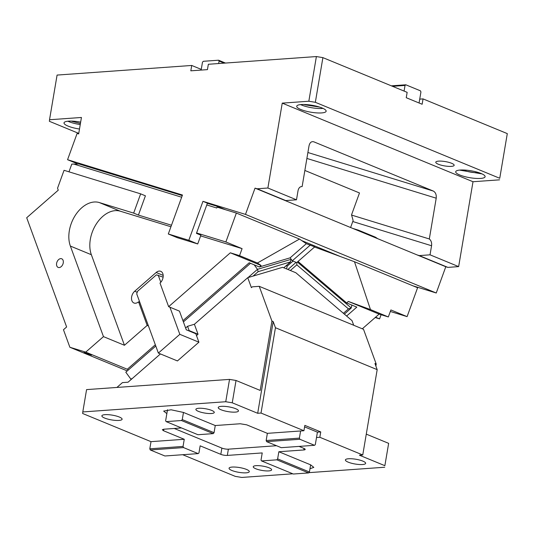 <?xml version="1.0" encoding="UTF-8"?>
<svg xmlns="http://www.w3.org/2000/svg" width="534" height="534" viewBox="0 0 534 534"><rect width="100%" height="100%" fill="white"/><g stroke="black" fill="none" stroke-linecap="round" stroke-linejoin="round"><path stroke-width="0.8" d="M377.832 238.738L375.195 237.069L358.407 230.154M359.269 231.088L358.347 230.141L352.881 228.459M417.181 254.952L445.797 266.74L436.251 292.999L245.486 214.401L255.032 188.142L417.181 254.952L419.277 255.592L430.03 254.825L458.646 266.613L447.886 267.387L419.277 255.592M316.388 56.557L322.896 57.632L315.34 102.301L308.832 101.233L316.388 56.557L208.347 64.274L207.439 69.634L190.818 70.822L191.726 65.462L201.265 69.387L202.473 62.244L203.287 61.303L218.58 60.209L225.475 63.052M218.58 60.209L219.094 61.056L224.16 63.145M219.094 61.056L218.673 63.533M419.07 102.989L419.724 99.13L423.048 98.897L507.3 133.613L499.744 178.283L315.34 102.301M322.896 57.632L407.148 92.342L406.24 97.709L422.14 104.257L423.048 98.897M419.724 99.13L420.932 91.982L420.445 90.827L405.82 84.799L391.355 85.834M405.82 84.799L405.032 85.433L404.078 91.08M405.032 85.433L392.543 86.328M507.3 133.613L499.744 178.283M463.152 169.986A10.253 2.41 -170.4 0 0 463.846 170.286A10.253 2.41 -170.4 0 0 478.651 172.602M459.554 170.099L482.008 173.897M457.164 170.566A14.919 3.511 -170.4 0 0 455.696 171.748A14.919 3.511 -170.4 0 0 459.767 174.992A14.919 3.511 -170.4 0 0 470.334 177.775A14.919 3.511 -170.4 0 0 485.112 176.721A14.919 3.511 -170.4 0 0 481.041 173.47A14.919 3.511 -170.4 0 0 457.164 170.566M438.321 164.225A9.325 2.189 -170.4 0 0 448.226 166.348A9.325 2.189 -170.4 0 0 454.16 165.306A9.325 2.189 -170.4 0 0 451.617 163.277A9.325 2.189 -170.4 0 0 441.711 161.155A9.325 2.189 -170.4 0 0 435.777 162.196A9.325 2.189 -170.4 0 0 438.321 164.225M308.832 101.233L282.239 103.129L267.881 188.015L296.497 199.803L285.737 200.57L283.641 199.93M499.597 179.831L473.004 181.734L282.239 103.129M311.362 112.273A14.919 3.511 9.6 0 1 300.796 109.49A14.919 3.511 9.6 0 1 296.724 106.246A14.919 3.511 9.6 0 1 298.192 105.064A14.919 3.511 9.6 0 1 322.069 107.975A14.919 3.511 9.6 0 1 326.141 111.219A14.919 3.511 9.6 0 1 311.362 112.273M300.582 104.597A14.919 3.511 -170.4 0 0 301.55 105.024A14.919 3.511 -170.4 0 0 323.043 108.395M304.18 104.484A10.253 2.41 -170.4 0 0 304.874 104.784L319.679 107.1M201.265 69.387L201.144 70.081M78.752 133.4L49.382 121.298L49.529 119.749L81.442 117.473L78.658 133.927L77.11 133.447L67.564 159.706L77.704 163.885M191.726 65.462L57.085 75.074L49.529 119.749M71.469 121.098A10.253 2.41 -170.4 0 0 72.163 121.405L80.427 123.467M80.654 122.132A14.919 3.511 -170.4 0 0 64.013 122.86A14.919 3.511 -170.4 0 0 68.085 126.111A14.919 3.511 -170.4 0 0 79.486 129.021M67.871 121.218A14.919 3.511 -170.4 0 0 68.839 121.645A14.919 3.511 -170.4 0 0 80.247 124.555M296.497 199.803L298.032 190.725C298.666 187.868 300.035 186.479 302.137 186.566L309.032 145.789C309.82 142.538 311.409 141.216 313.785 141.81L433.334 191.065C435.59 192.38 436.552 194.756 436.211 198.187L429.316 238.965C431.165 240.507 431.919 242.77 431.565 245.747L430.03 254.825M340.659 256.647L301.777 240.62M351.606 215.082L429.316 238.965M255.032 188.142L257.121 188.782L267.881 188.015M257.121 188.782L285.737 200.57M473.004 181.734L458.646 266.613M245.486 214.401L202.967 201.331L207.419 203.16L196.445 233.365L200.897 235.194L197.713 243.951L188.816 240.28L168.31 233.979L177.208 237.65L197.713 243.951M202.967 201.331L188.816 240.28M67.564 159.706L182.461 195.023L168.31 233.979M445.797 266.74L447.886 267.387M381.089 314.72L379.581 318.885L375.556 317.229M379.581 318.885L375.202 317.536M436.251 292.999L413.062 285.877M304.861 170.453L359.489 192.961L351.539 214.848L353.128 220.535L350.591 227.511M320.38 248.29L320.1 249.071M225.515 209.735L217.445 206.404L207.366 203.307L217.445 206.404L217.084 207.139L236.368 213.066L299.474 239.072L257.408 263.002L261.086 265.478L259.384 266.967L249.211 262.775L182.935 320.66M206.771 204.943L216.751 208.013L217.071 207.139M68.986 171.821L71.783 164.112L78.992 163.965L182.254 195.598M182.254 195.591L80.34 164.265M293.012 261.086L287.138 266.219L286.598 268.942M61.223 266.62A4.659 3.151 -67.6 0 0 63.332 262.221A4.659 3.151 -67.6 0 0 61.71 258.783A4.659 3.151 -67.6 0 0 58.647 259.571A4.659 3.151 -67.6 0 0 56.531 263.97A4.659 3.151 -67.6 0 0 58.159 267.407A4.659 3.151 -67.6 0 0 61.223 266.62M261.086 265.478L230.328 252.802L239.546 255.639L257.408 263.002M163.11 277.159L156.415 274.83L137.478 291.37L136.731 293.887L139.821 302.344L138.553 301.817L147.177 325.426L148.452 325.947L158.364 353.081L179.831 334.331L198.908 342.194L177.442 360.937L158.364 353.081M158.197 275.137L160.807 282.272M198.908 342.194L195.818 333.737L186.279 329.805L179.451 311.128L168.644 306.676L160.013 283.067A6.995 4.719 -67.6 0 0 163.184 276.478A6.995 4.719 -67.6 0 0 160.747 271.319A6.995 4.719 -67.6 0 0 156.155 272.5L134.688 291.244A6.995 4.719 -67.6 0 0 131.524 297.839A6.995 4.719 -67.6 0 0 133.954 302.998A6.995 4.719 -67.6 0 0 138.553 301.817M139.821 302.344L148.452 325.947M169.919 307.204L179.831 334.331M170.927 226.763L120.31 211.204L99.324 202.56A28.436 19.197 -67.6 0 0 81.769 207.759A28.436 19.197 -67.6 0 0 70.368 246.074L103.469 336.627L124.449 345.271L91.354 254.718L70.368 246.074M120.31 211.204A28.436 19.197 -67.6 0 0 102.755 216.41A28.436 19.197 -67.6 0 0 91.354 254.718M248.036 277.587L257.481 269.336L258.142 271.673L253.096 276.085M254.191 264.831L257.481 269.336L291.23 259.304L290.209 262.141L283.761 267.774M283.801 267.788L290.603 261.847L258.142 271.673M155.788 346.019L125.804 372.205L130.85 379.113L131.985 378.773M91.568 355.09L84.025 352.52L91.568 355.09M128.36 369.975L127.292 369.254L155.327 344.77M103.469 336.627L85.72 352.126L127.292 369.254M85.72 352.126L69.874 347.26L127.286 370.91M250.493 263.309L183.396 321.909M130.85 379.113L132.412 378.406M291.23 259.304L290.149 257.822L259.384 266.967M230.328 252.802L168.644 306.676M147.177 325.426L124.449 345.271M99.324 202.56L133.654 213.106L140.649 193.849L64.053 170.306L57.545 188.208L58.266 190.177L26.7 217.745L66.623 326.975L63.466 329.732L69.874 347.26M236.368 213.066L225.875 241.955L242.089 248.637L200.644 235.894M225.875 241.955L196.592 232.957M171.487 225.235L138.419 215.075L145.415 195.818L140.649 193.849M133.654 213.106L138.419 215.075M242.089 248.637L239.546 255.639M310.327 245.053L292.305 260.792L296.71 262.608L314.733 246.868L306.329 243.691L290.149 257.822M306.329 243.691L299.474 239.072M292.305 260.792L291.33 259.457M296.824 262.514L296.817 264.864L348.455 308.886L351.265 307.984L344.383 314.125M297.371 262.034L351.265 307.984L351.846 305.068L356.825 307.123L346.619 316.035M351.846 305.068L346.653 302.932L298.019 261.466M354.483 261.74L417.595 287.739L407.095 316.629L390.881 309.947L388.338 316.949L379.12 314.112L348.355 301.436L370.469 309.587L354.483 261.74L314.553 247.028M370.469 309.587L388.338 316.949M346.653 302.932L348.355 301.436M362.306 328.804L379.12 314.112M407.095 316.629L390.327 311.469M286.364 265.545A7.923 6.748 -168.8 0 0 287.138 266.219M309.987 468.725L313.825 467.377L310.641 464.84L309.433 471.989L308.619 472.93L293.326 474.018L261.533 460.922L276.826 459.827L277.64 458.886L278.848 451.737L303.786 449.962A4.659 1.095 -170.4 0 0 305.201 449.428A4.659 1.095 -170.4 0 0 303.926 448.413L299.06 446.404M198.154 453.613L183.529 447.585L150.288 449.962L164.913 455.983L198.154 453.613L198.942 452.979L200.15 445.83L220.816 454.347A4.659 1.095 -170.4 0 0 227.324 455.422L262.227 452.925L261.019 460.074L261.533 460.922M308.619 472.93L276.826 459.827M309.433 471.989L277.64 458.886M310.641 464.84L278.848 451.737M174.251 428.468L221.877 448.093A4.659 1.095 -170.4 0 0 228.378 449.167L276.532 445.723M267.367 433.348L300.609 430.971L299.4 438.12L299.888 439.275L314.513 445.303L281.264 447.672L266.64 441.651L266.159 440.497L267.367 433.348L246.701 424.83L240.193 423.756L215.262 425.538L183.469 412.442L171.087 409.785L163.664 411.087L166.848 413.623L165.64 420.772L166.154 421.62L181.447 420.525L182.261 419.584L183.469 412.442M299.4 438.12L266.159 440.497M150.288 449.962L149.8 448.807L151.009 441.658L184.257 439.282L183.049 446.431L183.529 447.585M181.513 427.948L163.731 429.216L162.316 429.75L163.591 430.764L184.257 439.282M300.609 430.971L303.933 430.731L261.013 413.049L257.688 413.289L232.25 402.803L225.748 401.735L229.527 379.394L86.575 389.606L82.797 411.941L225.748 401.735M151.009 441.658L82.65 413.49L82.797 411.941M119.309 417.021A10.253 2.41 9.6 0 1 122.106 419.25A10.253 2.41 9.6 0 1 115.571 420.398A10.253 2.41 9.6 0 1 104.677 418.069A10.253 2.41 9.6 0 1 101.881 415.832A10.253 2.41 9.6 0 1 108.409 414.684A10.253 2.41 9.6 0 1 119.309 417.021M235.661 408.71A10.253 2.41 9.6 0 1 238.458 410.946A10.253 2.41 9.6 0 1 231.93 412.088A10.253 2.41 9.6 0 1 221.036 409.758A10.253 2.41 9.6 0 1 218.239 407.522A10.253 2.41 9.6 0 1 224.767 406.374A10.253 2.41 9.6 0 1 235.661 408.71M211.724 410.419A9.325 2.189 9.6 0 1 214.267 412.448A9.325 2.189 9.6 0 1 208.333 413.49A9.325 2.189 9.6 0 1 198.428 411.367A9.325 2.189 9.6 0 1 195.885 409.338A9.325 2.189 9.6 0 1 201.819 408.296A9.325 2.189 9.6 0 1 211.724 410.419M182.261 419.584L214.054 432.687L215.262 425.538M167.502 409.738L166.848 413.623M166.154 421.62L197.947 434.723L213.24 433.628L214.054 432.687M181.447 420.525L213.24 433.628M149.8 448.807L183.049 446.431M196.499 335.592L198.041 334.244L194.396 324.272L247.743 277.673L282.626 267.307L295.843 272.747L352.026 320.647L353.715 325.259M188.822 330.853L189.136 330.579L198.041 334.244M160.434 353.929L128.06 382.204L122.446 382.611L116.913 387.437M257.688 413.289L273.201 321.581L275.444 327.722L261.013 413.049M229.527 379.394L236.028 380.468L232.25 402.803M273.201 321.581L271.926 321.061L260.192 390.427L236.028 380.468M275.444 327.722L377.184 369.648L374.941 363.5L376.21 364.028L363.521 329.304L259.237 286.331L271.926 321.061M377.184 369.648L362.753 454.968L359.429 455.208L384.867 465.688L388.645 443.347L384.867 465.688M259.237 286.331L252.335 286.825L251.387 287.652L247.743 277.673M375.869 366.05L376.21 364.028M194.396 324.272L187.574 326.294L185.618 328.003M187.574 326.294L189.136 330.579M362.753 454.968L319.833 437.286L320.74 431.926L304.841 425.371L303.933 430.731M314.513 445.303L315.3 444.668L316.508 437.52L319.833 437.286M320.74 431.926L317.416 432.16L316.508 437.52M304.587 426.873L317.416 432.16M299.888 439.275L266.64 441.651M292.792 473.798L241.768 477.443L235.267 476.368L182.701 454.714M308.859 472.65L384.72 467.237M388.645 443.347L366.277 434.135M231.856 470.467A10.253 2.41 9.6 0 1 229.059 468.231A10.253 2.41 9.6 0 1 235.587 467.09A10.253 2.41 9.6 0 1 246.481 469.419A10.253 2.41 9.6 0 1 249.278 471.656A10.253 2.41 9.6 0 1 242.75 472.804A10.253 2.41 9.6 0 1 231.856 470.467M269.089 467.804A9.325 2.189 9.6 0 1 271.632 469.84A9.325 2.189 9.6 0 1 265.698 470.881A9.325 2.189 9.6 0 1 255.793 468.759A9.325 2.189 9.6 0 1 253.249 466.729A9.325 2.189 9.6 0 1 259.184 465.688A9.325 2.189 9.6 0 1 269.089 467.804M348.208 462.157A10.253 2.41 9.6 0 1 345.411 459.921A10.253 2.41 9.6 0 1 351.946 458.779A10.253 2.41 9.6 0 1 362.84 461.109A10.253 2.41 9.6 0 1 365.636 463.345A10.253 2.41 9.6 0 1 359.108 464.493A10.253 2.41 9.6 0 1 348.208 462.157M358.561 230.314L376.123 237.55M306.896 158.438L436.211 198.187M307.898 152.51L433.334 191.065M352.767 221.53L431.565 245.747M217.451 206.411L225.482 209.722M181.66 197.226L73.532 163.985M287.926 269.49L296.103 262.354M163.177 275.397L156.155 272.5M137.205 292.285L134.688 291.244M290.369 270.498L296.817 264.864M343.409 313.298L348.455 308.886M228.378 449.167L227.324 455.422M304.04 448.46L303.786 449.962M221.877 448.093L220.816 454.347M163.851 429.209L163.591 430.764M358.387 230.147L352.834 228.439"/></g></svg>
